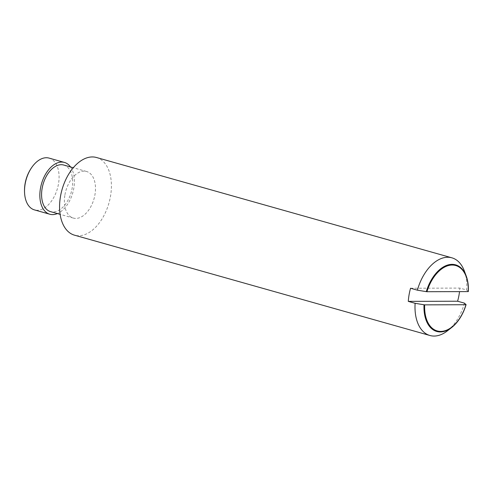 <?xml version="1.0" encoding="UTF-8"?>
<svg xmlns="http://www.w3.org/2000/svg" width="493" height="493" viewBox="0 0 493 493"><rect width="100%" height="100%" fill="white"/><g stroke="black" fill="none" stroke-linecap="round" stroke-linejoin="round"><path stroke-width="0.37" stroke-dasharray="2.46 1.85" d="M49.115 158.111A26.905 16.269 -74.2 0 1 58.476 183.957A26.905 16.269 -74.2 0 1 34.492 209.907M70.53 166.954A26.905 16.269 -74.2 0 1 73.802 188.283A26.905 16.269 -74.2 0 1 57.373 213.568M64.94 194.821A24.219 14.642 -74.2 0 1 86.528 171.472A24.219 14.642 -74.2 0 1 94.952 194.729A24.219 14.642 -74.2 0 1 73.371 218.085A24.219 14.642 -74.2 0 1 64.94 194.821M63.708 165.032A24.219 14.642 -74.2 0 1 72.132 188.289A24.219 14.642 -74.2 0 1 50.551 211.639M96.455 157.495A40.358 24.404 -74.2 0 1 110.5 196.263A40.358 24.404 -74.2 0 1 74.529 235.186M464.301 270.879A40.358 24.404 -74.2 0 1 466.705 290.013L459.87 288.085A40.358 24.404 -74.2 0 1 459.538 291.616M468.35 291.511L466.705 290.013M410.558 288.245L459.87 288.085M464.437 303.146A40.358 24.404 -74.2 0 1 447.373 330.865M86.528 171.472L73.278 167.731M73.371 218.085L60.128 214.344"/><path stroke-width="0.74" d="M57.373 213.568A26.905 16.269 -74.2 0 1 49.818 214.233L34.492 209.907A26.905 16.269 -74.2 0 1 24.65 193.959A26.905 16.269 -74.2 0 1 25.131 184.062A26.905 16.269 -74.2 0 1 32.384 166.56A26.905 16.269 -74.2 0 1 49.115 158.111L64.441 162.437A26.905 16.269 -74.2 0 1 70.53 166.954M49.818 214.233A26.905 16.269 -74.2 0 1 40.457 188.388A26.905 16.269 -74.2 0 1 64.441 162.437M60.128 214.344L50.551 211.639A24.219 14.642 -74.2 0 1 42.127 188.381A24.219 14.642 -74.2 0 1 63.708 165.032L73.278 167.731M451.724 327.475A34.602 20.922 -74.2 0 1 424.017 304.779L424.676 304.859A33.986 20.552 105.8 0 0 440.724 331.407A33.986 20.552 105.8 0 0 465.965 304.723L466.082 304.649A34.602 20.922 -74.2 0 1 451.724 327.475L447.373 330.865A40.358 24.404 -74.2 0 1 429.951 335.505L74.529 235.186A40.358 24.404 -74.2 0 1 60.485 196.417A40.358 24.404 -74.2 0 1 96.455 157.495L451.878 257.814A40.358 24.404 -74.2 0 1 464.301 270.879L466.236 276.043A34.602 20.922 -74.2 0 1 468.35 291.511L468.233 291.591A33.986 20.552 105.8 0 0 452.186 265.043A33.986 20.552 105.8 0 0 426.944 291.72L426.285 291.646A34.602 20.922 -74.2 0 1 446.362 265.493A34.602 20.922 -74.2 0 1 466.236 276.043M459.538 291.616A40.358 24.404 -74.2 0 1 459.088 294.654A40.358 24.404 -74.2 0 1 457.603 301.223L408.29 301.377A40.358 24.404 -74.2 0 1 409.073 294.808A40.358 24.404 -74.2 0 1 410.558 288.245L417.386 290.174A40.358 24.404 -74.2 0 1 451.878 257.814M417.386 290.174L426.285 291.646M426.944 291.72L468.233 291.591M424.017 304.779L415.118 303.306L408.29 301.377M429.951 335.505A40.358 24.404 -74.2 0 1 415.118 303.306M457.603 301.223L464.437 303.146L466.082 304.649M465.965 304.723L424.676 304.859M32.384 166.56A40.358 40.358 0 0 0 24.65 193.959"/></g></svg>
